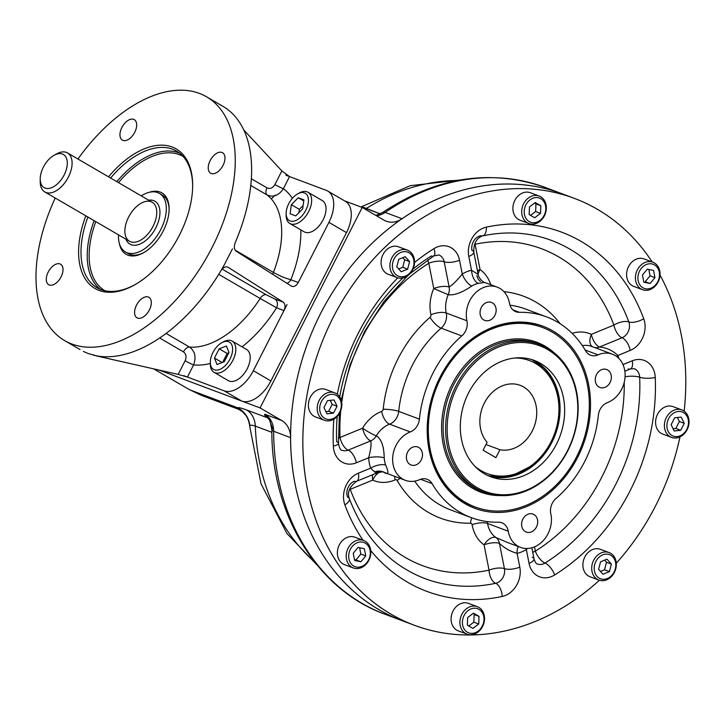 <?xml version="1.0" encoding="UTF-8"?>
<svg xmlns="http://www.w3.org/2000/svg" width="725" height="725" viewBox="0 0 725 725"><rect width="100%" height="100%" fill="white"/><g stroke="black" fill="none" stroke-linecap="round" stroke-linejoin="round"><path stroke-width="1.09" d="M62.441 154.017A19.185 11.011 -59.8 0 0 40.41 176.193A19.185 11.011 -59.8 0 0 58.435 182.945A19.185 11.011 -59.8 0 0 62.441 154.017A19.185 11.011 -59.8 0 0 53.985 155.34A19.185 11.011 -59.8 0 0 40.21 179.002A19.185 11.011 -59.8 0 0 59.513 181.794A19.185 11.011 -59.8 0 0 62.441 154.017M160.778 229.553A33.848 19.421 120.2 0 1 125.38 251.919A33.848 19.421 120.2 0 1 118.547 234.882A33.848 19.421 120.2 0 0 133.563 253.388A33.848 19.421 120.2 0 0 160.778 229.553A33.848 19.421 120.2 0 0 159.446 193.412A33.848 19.421 120.2 0 0 141.257 195.877A33.848 19.421 120.2 0 1 163.823 197.898A33.848 19.421 120.2 0 1 160.778 229.553M155.884 227.713A24.822 14.246 120.2 0 1 139.39 244.298A24.822 14.246 120.2 0 1 125.933 239.187A24.822 14.246 120.2 0 0 139.39 244.298A24.822 14.246 120.2 0 0 155.884 227.713A24.822 14.246 120.2 0 0 148.643 200.182A24.822 14.246 120.2 0 1 155.884 227.713M67.516 152.948L152.177 202.23A22.566 12.95 120.2 0 1 153.057 226.327A22.566 12.95 120.2 0 1 129.467 241.244A22.566 12.95 120.2 0 1 129.63 215.225A22.566 12.95 120.2 0 1 152.177 202.23A22.566 12.95 120.2 0 1 153.057 226.327A22.566 12.95 120.2 0 1 129.467 241.244L44.805 191.953A22.566 12.95 -59.8 0 0 68.404 177.036A22.566 12.95 -59.8 0 0 67.516 152.948A22.566 12.95 -59.8 0 0 55.154 154.742M40.265 180.317A22.566 12.95 -59.8 0 0 44.805 191.953M40.21 179.002L40.21 181.803A22.566 12.95 -59.8 0 0 62.93 185.083A22.566 12.95 -59.8 0 0 66.374 152.404A22.566 12.95 -59.8 0 0 56.423 153.963L53.985 155.34M179.175 154.588A77.693 44.578 120.2 0 1 183.135 156.473A77.693 44.578 120.2 0 0 179.175 154.588A77.693 44.578 120.2 0 0 118.501 182.627A77.693 44.578 120.2 0 1 179.175 154.588M104.962 290.761A77.693 44.578 120.2 0 1 95.791 221.642A77.693 44.578 120.2 0 0 104.962 290.761M178.83 152.83A79.043 45.358 120.2 0 1 179.583 153.129A79.043 45.358 120.2 0 0 178.83 152.83A79.043 45.358 120.2 0 0 116.843 181.667A79.043 45.358 120.2 0 1 178.83 152.83M100.295 289.32A79.043 45.358 120.2 0 1 94.132 220.672A79.043 45.358 120.2 0 0 100.295 289.32M172.595 149.205A79.043 45.358 120.2 0 1 192.66 185.962A79.043 45.358 120.2 0 0 176.592 151.099A79.043 45.358 120.2 0 0 172.595 149.205A79.043 45.358 120.2 0 0 110.617 178.042A79.043 45.358 120.2 0 1 172.595 149.205M135.303 284.481A79.043 45.358 120.2 0 1 87.906 217.047A79.043 45.358 120.2 0 0 97.05 287.725A79.043 45.358 120.2 0 0 135.303 284.481M172.169 147.003A80.738 46.328 120.2 0 1 192.66 185.256A80.738 46.328 120.2 0 1 134.687 284.834A80.738 46.328 120.2 0 1 85.831 215.842A80.738 46.328 120.2 0 0 104.781 291.903A80.738 46.328 120.2 0 0 181.603 230.659A80.738 46.328 120.2 0 0 172.169 147.003A80.738 46.328 120.2 0 0 108.542 176.828A80.738 46.328 120.2 0 1 172.169 147.003M160.787 194.327A33.848 19.421 120.2 0 1 169.115 209.579M144.221 252.345A33.848 19.421 120.2 0 1 126.839 252.635M160.098 192.025A35.543 20.4 120.2 0 1 169.124 208.863A35.543 20.4 120.2 0 1 143.604 252.708A35.543 20.4 120.2 0 1 119.335 243.355A35.543 20.4 120.2 0 0 156.718 241.072A35.543 20.4 120.2 0 0 160.098 192.025A35.543 20.4 120.2 0 0 149.015 192.379A35.543 20.4 120.2 0 1 160.098 192.025M159.083 370.067L260.076 407.921L159.083 370.067L241.715 401.034L224.143 390.811L187.413 377.045L178.169 374.399L185.138 360.742A6.77 0.535 27 0 0 193.602 364.911A100.431 57.628 -59.8 0 0 210.313 363.461A100.431 57.628 -59.8 0 1 193.602 364.911C196.393 357.162 195.034 351.217 189.524 347.076A6.77 3.888 120.2 0 0 183.443 351.861A6.77 3.888 120.2 0 1 189.524 347.076C195.034 351.217 196.393 357.162 193.602 364.911A6.77 0.535 27 0 1 185.138 360.742C186.742 356.89 186.18 353.936 183.443 351.861L159.654 338.004L183.443 351.861C186.18 353.936 186.742 356.89 185.138 360.742L178.169 374.399L96.153 355.857L178.169 374.399L187.413 377.045L193.602 364.911L187.413 377.045L183.742 375.668L224.143 390.811A29.335 16.838 -59.8 0 0 253.333 370.711L270.905 380.942L346.487 232.616A29.335 16.838 -59.8 0 0 345.327 201.296L327.754 191.065A29.335 16.838 -59.8 0 0 326.277 190.358L289.547 176.592L281.862 170.901L274.902 184.567A6.77 0.535 -153 0 0 283.366 188.727L289.547 176.592L281.862 170.901L274.902 184.567C272.763 188.092 270.126 189.189 266.999 187.866A6.77 3.888 120.2 0 0 267.036 194.943C273.271 197.635 278.708 195.569 283.366 188.727L289.547 176.592L285.877 175.214L326.277 190.358A29.335 16.838 -59.8 0 1 328.914 222.385A29.335 16.838 -59.8 0 0 327.754 191.065M241.715 401.034A29.335 16.838 -59.8 0 0 270.905 380.942L253.333 370.711L283.973 310.581C285.596 306.72 285.333 303.902 283.176 302.126L274.829 298.999L266.32 294.812L222.167 269.111L266.32 294.812A6.77 3.888 120.2 0 0 260.148 298.455L276.56 307.799L283.973 310.581C285.596 306.72 285.333 303.902 283.176 302.126L274.829 298.999A6.77 5.519 -69.5 0 1 276.56 307.799L283.973 310.581L287.037 304.563L253.333 370.711A29.335 16.838 -59.8 0 1 224.143 390.811L241.715 401.034M291.903 286.366L291.35 286.094C293.824 287.236 296.135 286.049 298.274 282.514L328.914 222.385L346.487 232.616L328.914 222.385L298.274 282.514L290.861 279.741C285.55 278.346 279.741 275.908 273.416 272.419A86.891 49.853 -59.8 0 0 267.036 194.943C273.271 197.635 278.708 195.569 283.366 188.727A100.431 57.628 -59.8 0 1 292.329 198.342A100.431 57.628 -59.8 0 0 283.366 188.727A6.77 0.535 -153 0 1 274.902 184.567C272.763 188.092 270.126 189.189 266.999 187.866L251.367 178.767L266.999 187.866A6.77 3.888 120.2 0 0 267.036 194.943L250.787 185.482L267.036 194.943A86.891 49.853 -59.8 0 1 273.416 272.419L235.208 250.179L273.416 272.419A6.77 3.888 120.2 0 0 272.863 274.403A6.77 3.888 120.2 0 1 273.416 272.419C279.741 275.908 285.55 278.346 290.861 279.741A6.77 5.519 -69.5 0 1 286.937 283.303A6.77 5.519 -69.5 0 0 290.861 279.741A100.431 57.628 -59.8 0 0 300.83 229.879A100.431 57.628 -59.8 0 1 290.861 279.741L298.274 282.514C296.135 286.049 293.824 287.236 291.35 286.094L236.305 251.285C234.574 250.034 234.012 247.841 234.592 244.706L235.181 242.712A141.049 80.937 -59.8 0 0 223.998 106.965L220.599 105.062M137.578 318.076A11.845 6.797 -59.8 0 0 149.105 310.463A11.845 6.797 -59.8 0 0 148.906 297.304A11.845 6.797 -59.8 0 0 137.07 304.128A11.845 6.797 -59.8 0 0 136.98 317.786A11.845 6.797 -59.8 0 0 137.578 318.076A11.845 6.797 -59.8 0 0 151.19 304.373A11.845 6.797 -59.8 0 0 140.061 300.204A11.845 6.797 -59.8 0 0 137.578 318.076M48.222 272.047A11.845 6.797 -59.8 0 0 48.684 284.689A11.845 6.797 -59.8 0 0 49.282 284.979A11.845 6.797 -59.8 0 0 60.809 277.376A11.845 6.797 -59.8 0 0 60.61 264.217A11.845 6.797 -59.8 0 0 48.222 272.047A11.845 6.797 -59.8 0 0 53.215 284.771A11.845 6.797 -59.8 0 0 62.504 266.546A11.845 6.797 -59.8 0 0 48.222 272.047M133.672 119.353A11.845 6.797 -59.8 0 0 122.153 126.966A11.845 6.797 -59.8 0 0 122.353 140.124A11.845 6.797 -59.8 0 0 122.951 140.405A11.845 6.797 -59.8 0 0 134.469 132.802A11.845 6.797 -59.8 0 0 134.27 119.643A11.845 6.797 -59.8 0 0 133.672 119.353A11.845 6.797 -59.8 0 0 120.069 133.056A11.845 6.797 -59.8 0 0 131.198 137.224A11.845 6.797 -59.8 0 0 133.672 119.353M223.037 165.382A11.845 6.797 -59.8 0 0 222.566 152.739A11.845 6.797 -59.8 0 0 210.73 159.554A11.845 6.797 -59.8 0 0 210.649 173.212A11.845 6.797 -59.8 0 0 211.247 173.502A11.845 6.797 -59.8 0 0 223.037 165.382A11.845 6.797 -59.8 0 0 218.035 152.658A11.845 6.797 -59.8 0 0 208.746 170.882A11.845 6.797 -59.8 0 0 223.037 165.382M228.13 267.326L283.176 302.126L228.13 267.326C226.273 266.32 224.279 266.927 222.149 269.129C224.279 266.927 226.273 266.32 228.13 267.326L227.559 267.045M243.754 129.947L281.862 170.901L243.754 129.947M242.078 346.858A100.431 57.628 -59.8 0 0 276.56 307.799L260.148 298.455A6.77 3.888 120.2 0 1 266.32 294.812L274.829 298.999A6.77 5.519 -69.5 0 1 276.56 307.799A100.431 57.628 -59.8 0 1 242.078 346.858M189.524 347.076A86.891 49.853 -59.8 0 0 260.148 298.455L218.723 274.34L260.148 298.455A86.891 49.853 -59.8 0 1 189.524 347.076L166.088 333.428L189.524 347.076M206.598 96.815A141.049 80.937 -59.8 0 1 208.945 253.451A141.049 80.937 -59.8 0 1 71.793 343.994A141.049 80.937 -59.8 0 1 64.661 340.614A141.049 80.937 -59.8 0 1 55.227 198.025A141.049 80.937 -59.8 0 0 71.793 343.994A141.049 80.937 -59.8 0 0 206.371 258.046A141.049 80.937 -59.8 0 0 211.618 100.195A141.049 80.937 -59.8 0 0 77.938 159.011A141.049 80.937 -59.8 0 1 206.598 96.815L223.998 106.965A141.049 80.937 -59.8 0 1 235.181 242.712L234.592 244.706C234.012 247.841 234.574 250.034 236.305 251.285L291.35 286.094M220.88 270.778L224.27 264.888L220.88 270.778A141.049 80.937 -59.8 0 1 97.141 355.948A141.049 80.937 -59.8 0 0 220.88 270.778M232.444 248.847L224.27 264.888L232.444 248.847M79.995 349.522L64.661 340.614M93.199 355.105L97.141 355.948L88.169 353.528L83.402 351.435M316.807 564.721L286.973 533.564L261.054 483.883L249.808 426.789C248.757 418.044 245.222 414.745 245.177 414.582L242.331 411.637L238.842 409.389L201.387 395.352L190.448 390.104L237.673 407.803C238.398 407.305 241.362 408.03 246.582 409.969A22.566 18.397 110.5 0 1 255.309 426.119C252.055 424.932 250.243 424.932 249.889 426.11A22.566 22.475 56.3 0 0 237.673 407.803C238.398 407.305 241.362 408.03 246.582 409.969A22.566 18.397 110.5 0 1 255.309 426.119A213.277 173.846 -69.5 0 0 314.65 562.02A213.277 173.846 -69.5 0 1 255.309 426.119L271.866 432.317L255.309 426.119C252.055 424.932 250.243 424.932 249.889 426.11A22.566 22.475 56.3 0 0 237.673 407.803L238.842 409.389L237.673 407.803L190.448 390.104L201.387 395.352L189.017 389.425L153.637 368.835M275.219 195.097L271.322 198.94L275.219 195.097M269.265 419.295L267.362 417.754A11.283 10.232 126.9 0 1 268.612 418.452A11.283 10.259 127 0 0 267.317 417.727C264.897 415.769 264.099 414.609 264.906 414.238A22.566 18.397 -69.5 0 1 273.651 431.275A11.283 2.746 -0.1 0 1 271.848 429.789A11.283 2.746 -0.1 0 0 273.651 431.275A227.94 185.799 -69.5 0 0 385.138 614.302A227.94 185.799 -69.5 0 1 273.651 431.275L290.571 437.619A22.566 18.397 110.5 0 0 281.817 420.582L264.906 414.238A22.566 18.397 -69.5 0 1 273.651 431.275L290.571 437.619A22.566 18.397 110.5 0 0 281.817 420.582L264.906 414.238L270.072 420.763L264.906 414.238C264.099 414.609 264.897 415.769 267.317 417.727L246.582 409.969L267.362 417.754L269.265 419.295M270.072 420.763L271.848 429.789A11.283 2.746 -0.1 0 1 272.673 428.756L269.002 418.733M375.813 215.398L382.737 212.434A11.283 4.259 55.5 0 1 385.165 212.407A227.94 185.799 -69.5 0 1 545.146 187.422L562.065 193.765A227.94 185.799 110.5 0 0 308.08 341.992A227.94 185.799 110.5 0 0 402.058 620.645A227.94 185.799 -69.5 0 1 290.571 437.619A227.94 185.799 -69.5 0 0 408.229 622.811A227.94 185.799 110.5 0 1 308.08 341.992A227.94 185.799 110.5 0 1 568.137 196.194A227.94 185.799 -69.5 0 0 402.085 218.751L385.165 212.407A22.566 18.397 -69.5 0 1 376.429 215.751A22.566 18.397 -69.5 0 0 385.165 212.407A227.94 185.799 -69.5 0 1 545.146 187.422C490.517 168.544 436.377 176.882 382.737 212.434A11.283 4.259 55.5 0 1 385.165 212.407L402.085 218.751A227.94 185.799 -69.5 0 1 562.065 193.765L574.3 198.351A227.94 185.799 110.5 0 0 320.323 346.586A227.94 185.799 110.5 0 0 414.301 625.231A227.94 185.799 110.5 0 0 599.394 580.254A227.94 185.799 110.5 0 1 350.492 580.308A227.94 185.799 110.5 0 1 348.979 290.471A227.94 185.799 110.5 0 1 597.454 209.344A227.94 185.799 110.5 0 0 574.3 198.351M383.951 220.137A22.566 18.397 110.5 0 0 386.244 221.225A22.566 18.397 110.5 0 0 402.085 218.751A22.566 18.397 110.5 0 1 383.951 220.137L362.21 207.468L260.076 407.921L281.817 420.582L260.076 407.921L362.21 207.468L344.62 200.879L362.21 207.468L383.951 220.137M461.055 179.882L410.205 185.691L361.721 206.607L366.143 208.592A213.277 173.846 -69.5 0 1 457.656 180.498A213.277 173.846 -69.5 0 0 366.143 208.592A22.566 18.397 110.5 0 1 365.146 209.19A22.566 18.397 110.5 0 0 366.143 208.592L380.272 213.893L361.73 206.607L361.014 207.024M616.295 563.207A227.94 185.799 110.5 0 0 679.978 436.876A227.94 185.799 110.5 0 1 616.295 563.207M684.146 411.147A227.94 185.799 110.5 0 0 660.013 275.065A227.94 185.799 110.5 0 1 684.146 411.147M652.192 261.979A227.94 185.799 110.5 0 0 597.454 209.344A227.94 185.799 110.5 0 1 652.192 261.979M421.225 459.958A9.588 7.821 -69.5 0 1 411.066 464.988A9.588 7.821 -69.5 0 1 407.115 453.261A9.588 7.821 -69.5 0 1 417.799 447.026A9.588 7.821 -69.5 0 1 421.225 459.958A9.588 7.821 -69.5 0 1 407.278 461.408A9.588 7.821 -69.5 0 1 414.8 446.645A9.588 7.821 -69.5 0 1 421.225 459.958M536.437 527.03A9.588 7.821 -69.5 0 1 526.278 532.059A9.588 7.821 -69.5 0 1 522.326 520.332A9.588 7.821 -69.5 0 1 533.011 514.097A9.588 7.821 -69.5 0 1 536.437 527.03A9.588 7.821 -69.5 0 1 522.489 528.48A9.588 7.821 -69.5 0 1 530.011 513.726A9.588 7.821 -69.5 0 1 536.437 527.03M610.097 382.456A9.588 7.821 -69.5 0 1 599.938 387.485A9.588 7.821 -69.5 0 1 595.986 375.758A9.588 7.821 -69.5 0 1 606.671 369.523A9.588 7.821 -69.5 0 1 610.097 382.456A9.588 7.821 -69.5 0 1 596.158 383.906A9.588 7.821 -69.5 0 1 603.671 369.152A9.588 7.821 -69.5 0 1 610.097 382.456M494.885 315.384A9.588 7.821 -69.5 0 1 484.735 320.414A9.588 7.821 -69.5 0 1 480.775 308.687A9.588 7.821 -69.5 0 1 491.459 302.452A9.588 7.821 -69.5 0 1 494.885 315.384A9.588 7.821 -69.5 0 1 480.947 316.834A9.588 7.821 -69.5 0 1 488.46 302.071A9.588 7.821 -69.5 0 1 494.885 315.384M544.566 328.307A95.918 78.182 110.5 0 0 468.142 341.856M428.62 447.307A95.918 78.182 110.5 0 0 477.304 507.754M552.867 330.908A97.222 79.242 110.5 0 0 468.477 341.575A97.222 79.242 110.5 0 0 428.692 447.742A97.222 79.242 110.5 0 0 554.77 488.106A97.222 79.242 110.5 0 0 552.867 330.908A97.222 79.242 110.5 0 0 427.279 425.738A97.222 79.242 110.5 0 0 546.469 495.121A97.222 79.242 110.5 0 0 552.867 330.908M532.195 557.244A11.283 3.942 168.9 0 1 534.008 558.875A11.283 3.942 168.9 0 1 529.051 563.343A22.566 18.397 110.5 0 0 554.67 574.934A191.835 156.364 110.5 0 0 655.264 377.507A22.566 18.397 110.5 0 0 632.254 360.796A11.283 5.211 67.7 0 1 630.424 368.943A11.283 5.211 67.7 0 1 628.176 368.871M529.051 563.343L526.35 549.559L527.438 548.481L526.35 549.559A11.283 4.558 58.9 0 1 525.997 548.472A11.283 4.558 58.9 0 0 526.35 549.559A37.238 30.35 110.5 0 1 517.088 553.356L519.798 567.14A11.283 3.942 168.9 0 1 504.419 568.645A11.283 9.198 -69.5 0 1 495.619 583.308A11.283 5.8 78 0 1 502.207 596.467A22.566 18.397 110.5 0 0 519.798 567.14A11.283 3.942 168.9 0 1 504.419 568.645A11.283 9.198 -69.5 0 1 495.619 583.308A11.283 5.8 78 0 1 502.207 596.467A22.566 18.397 110.5 0 0 519.798 567.14L517.088 553.356A11.283 5.755 77 0 1 518.339 546.559A11.283 5.755 77 0 0 517.088 553.356A37.238 30.35 110.5 0 0 526.35 549.559L529.051 563.343A22.566 18.397 110.5 0 0 554.67 574.934A11.283 4.486 -121.9 0 0 545.001 563.044A11.283 9.198 -69.5 0 1 537.488 564.014C536.418 564.177 535.249 562.464 534.008 558.875A11.283 3.942 168.9 0 1 529.051 563.343M438.87 254.983A11.283 9.198 -69.5 0 1 444.171 261.752A11.283 3.942 -11.1 0 0 459.55 260.248A22.566 18.397 110.5 0 0 433.931 248.648A11.283 4.486 58.1 0 1 433.777 255.934L438.87 254.983A11.283 9.198 -69.5 0 1 444.171 261.752A11.283 3.942 -11.1 0 0 459.55 260.248L462.26 274.023C457.14 280.376 452.763 284.717 449.138 287.028A11.283 9.198 -69.5 0 1 448.222 294.722A25.955 21.152 110.5 0 0 446.237 313.01A11.283 4.069 -12.5 0 0 430.913 314.777A2.257 1.84 110.5 0 1 430.061 317.305A118.483 96.579 110.5 0 0 383.199 409.281A11.283 2.021 -174.3 0 1 398.732 411.374A107.2 87.381 110.5 0 1 441.135 328.153A11.283 3.634 -130.8 0 1 430.061 317.305A11.283 3.634 -130.8 0 0 441.135 328.153A13.539 11.038 110.5 0 0 446.237 313.01A11.283 4.069 -12.5 0 0 430.913 314.777A2.257 1.84 110.5 0 1 430.061 317.305A118.483 96.579 110.5 0 0 383.199 409.281A2.257 1.84 110.5 0 1 381.676 411.41A37.238 30.35 110.5 0 0 362.591 428.203A11.283 1.377 -149.5 0 0 376.293 435.87C381.287 438.77 383.933 446.102 384.232 457.856A11.283 3.108 -3.2 0 0 368.644 457.747A37.238 30.35 110.5 0 0 370.683 468.123L358.386 473.171A22.566 18.397 110.5 0 0 344.882 504.872A191.835 156.364 110.5 0 0 363.007 540.243A191.835 156.364 110.5 0 1 344.882 504.872A11.283 4.758 -20.3 0 0 349.341 498.655A11.283 4.758 -20.3 0 0 347.547 497.096A11.283 9.198 -69.5 0 1 354.298 481.246A11.283 5.211 -112.3 0 0 356.546 481.309A11.283 5.211 -112.3 0 0 358.386 473.171A22.566 18.397 110.5 0 0 344.882 504.872A11.283 4.758 -20.3 0 0 349.341 498.655C346.985 492.628 349.387 486.847 356.546 481.309A11.283 5.211 -112.3 0 0 358.386 473.171L370.683 468.123C375.351 472.854 377.408 474.141 376.855 471.993A11.283 9.198 -69.5 0 1 382.854 471.803A11.283 9.198 -69.5 0 1 383.389 472.029C388.464 475.337 389.216 473.017 385.646 465.088A11.283 4.685 -19.4 0 0 370.683 468.123C375.351 472.854 377.408 474.141 376.855 471.993M370.747 550.601A191.835 156.364 110.5 0 0 502.207 596.467A191.835 156.364 110.5 0 1 370.747 550.601M368.644 457.747L356.347 462.795A11.283 5.211 -112.3 0 0 348.19 450.125A11.283 9.198 -69.5 0 1 342.191 450.316A11.283 9.198 -69.5 0 0 348.19 450.125L370.747 440.873C371.526 444.153 370.819 449.781 368.644 457.747L356.347 462.795A11.283 5.211 -112.3 0 0 348.19 450.125A11.283 5.211 -112.3 0 1 340.034 437.456A11.283 5.211 -112.3 0 0 348.19 450.125L370.747 440.873C371.526 444.153 370.819 449.781 368.644 457.747A37.238 30.35 110.5 0 0 370.683 468.123A11.283 4.685 -19.4 0 1 385.646 465.088A25.955 21.152 110.5 0 1 384.232 457.856A11.283 3.108 -3.2 0 0 368.644 457.747M333.337 446.074A22.566 18.397 110.5 0 0 356.347 462.795A22.566 18.397 110.5 0 1 333.337 446.074A191.835 156.364 110.5 0 1 333.872 419.168A191.835 156.364 110.5 0 0 333.337 446.074A11.283 3.018 177.5 0 0 338.493 443.301A11.283 3.018 177.5 0 1 333.337 446.074M473.76 251.983C473.652 243.364 476.606 237.99 482.623 235.87A11.283 5.8 -102 0 0 486.393 227.124A22.566 18.397 110.5 0 0 468.812 256.451A11.283 3.942 -11.1 0 0 473.76 251.983A11.283 3.942 -11.1 0 0 471.948 250.352A11.283 9.198 -69.5 0 1 480.738 235.688A11.283 5.8 -102 0 0 482.623 235.87A11.283 5.8 -102 0 0 486.393 227.124A191.835 156.364 110.5 0 1 643.728 318.719A11.283 4.758 159.7 0 1 628.82 321.9A11.283 9.198 -69.5 0 1 622.059 337.75A11.283 5.211 67.7 0 1 630.224 350.42A22.566 18.397 110.5 0 0 643.728 318.719A11.283 4.758 159.7 0 1 628.82 321.9A11.283 9.198 -69.5 0 1 622.059 337.75A11.283 5.211 67.7 0 1 630.224 350.42A22.566 18.397 110.5 0 0 643.728 318.719A191.835 156.364 110.5 0 0 486.393 227.124A22.566 18.397 110.5 0 0 468.812 256.451L471.513 270.226L468.812 256.451A11.283 3.942 -11.1 0 0 473.76 251.983L478.174 274.458L471.513 270.226A11.283 5.755 -103 0 0 478.246 283.357L484.681 282.433C483.874 283.022 478.292 277.92 478.174 274.458L471.513 270.226A37.238 30.35 110.5 0 0 462.26 274.023L459.55 260.248A22.566 18.397 110.5 0 0 433.931 248.648A191.835 156.364 110.5 0 0 414.528 262.532A191.835 156.364 110.5 0 1 433.931 248.648A11.283 4.486 58.1 0 1 433.777 255.934A11.283 4.486 58.1 0 1 431.366 255.952A180.552 147.166 110.5 0 0 412.969 269.12M397.78 277.829A191.835 156.364 110.5 0 0 337.306 394.282A191.835 156.364 110.5 0 1 397.78 277.829M630.224 350.42L617.927 355.468C612.725 350.538 606.589 347.719 599.512 347.003A11.283 9.198 -69.5 0 1 594.536 347.502A11.283 9.198 -69.5 0 0 599.512 347.003L622.059 337.75L599.512 347.003C606.589 347.719 612.725 350.538 617.927 355.468A37.238 30.35 110.5 0 1 618.806 358.377A37.238 30.35 110.5 0 0 617.927 355.468L630.224 350.42M622.993 364.593L632.254 360.796A11.283 5.211 67.7 0 1 630.424 368.943L634.167 368.681A11.283 9.198 -69.5 0 1 639.677 377.236A11.283 3.018 -2.5 0 0 655.264 377.507A22.566 18.397 110.5 0 0 632.254 360.796L622.993 364.593M497.205 287.127A25.955 21.152 110.5 0 1 509.503 303.295A25.955 21.152 110.5 0 0 483.412 287.571A25.955 21.152 110.5 0 0 466.927 320.767L446.237 313.01A13.539 11.038 110.5 0 1 441.135 328.153L461.825 335.911A13.539 11.038 110.5 0 0 466.927 320.767L446.237 313.01A25.955 21.152 110.5 0 1 448.222 294.722C454.294 295.519 462.151 292.61 471.794 286.003A11.283 4.558 -121.1 0 1 462.26 274.023C457.14 280.376 452.763 284.717 449.138 287.028A11.283 9.198 -69.5 0 1 448.222 294.722C454.294 295.519 462.151 292.61 471.794 286.003A25.955 21.152 110.5 0 1 478.246 283.357A25.955 21.152 110.5 0 0 471.794 286.003A11.283 4.558 -121.1 0 1 462.26 274.023A37.238 30.35 110.5 0 1 471.513 270.226A11.283 5.755 -103 0 0 478.246 283.357L484.681 282.433L497.205 287.127A25.955 21.152 110.5 0 0 474.204 294.187A25.955 21.152 110.5 0 0 466.927 320.767A13.539 11.038 110.5 0 1 461.825 335.911A107.2 87.381 110.5 0 0 419.422 419.132A13.539 11.038 110.5 0 1 410.287 431.928A25.955 21.152 110.5 0 0 393.14 464.743A25.955 21.152 110.5 0 0 419.657 479.642A13.539 11.038 110.5 0 1 432.073 483.593A107.2 87.381 110.5 0 0 498.392 522.199A13.539 11.038 110.5 0 1 508.234 531.207A25.955 21.152 110.5 0 0 534.325 546.94A25.955 21.152 110.5 0 0 550.81 513.744A13.539 11.038 110.5 0 1 555.912 498.592A107.2 87.381 110.5 0 0 598.315 415.38A13.539 11.038 110.5 0 1 607.45 402.583A25.955 21.152 110.5 0 0 624.606 369.768A25.955 21.152 110.5 0 0 598.089 354.869L585.138 350.012L598.089 354.869A13.539 11.038 110.5 0 1 585.664 350.918A107.2 87.381 110.5 0 0 519.345 312.312A13.539 11.038 110.5 0 1 509.503 303.295A13.539 11.038 110.5 0 0 515.919 311.732A13.539 11.038 110.5 0 0 519.345 312.312L512.956 309.91L519.345 312.312A107.2 87.381 110.5 0 1 546.496 316.87L525.806 309.122A107.2 87.381 110.5 0 0 509.965 305.171A107.2 87.381 110.5 0 1 525.806 309.122M634.167 368.681A11.283 9.198 -69.5 0 1 639.677 377.236A180.552 147.166 110.5 0 1 545.001 563.044A11.283 4.486 58.1 0 1 535.331 551.154A11.283 4.486 58.1 0 0 545.001 563.044A180.552 147.166 110.5 0 0 639.677 377.236A11.283 3.018 -2.5 0 0 655.264 377.507A191.835 156.364 110.5 0 1 554.67 574.934A11.283 4.486 -121.9 0 0 545.001 563.044A11.283 9.198 -69.5 0 1 537.488 564.014M535.331 551.154A11.283 3.942 -11.1 0 0 532.748 552.459A11.283 3.942 -11.1 0 1 535.331 551.154L534.488 546.877L535.331 551.154A169.26 137.968 110.5 0 0 624.243 382.283A169.26 137.968 110.5 0 1 535.331 551.154M639.677 377.236A11.283 3.018 -2.5 0 0 625.068 376.764A11.283 3.018 -2.5 0 1 639.677 377.236M383.389 472.029C388.464 475.337 389.216 473.017 385.646 465.088A25.955 21.152 110.5 0 1 384.232 457.856C383.933 446.102 381.287 438.77 376.293 435.87A11.283 9.198 -69.5 0 1 370.747 440.873A11.283 5.211 -112.3 0 1 362.591 428.203A11.283 1.377 -149.5 0 0 376.293 435.87A11.283 9.198 -69.5 0 1 370.747 440.873A11.283 5.211 -112.3 0 1 362.591 428.203L340.034 437.456A11.283 3.018 177.5 0 0 338.33 437.882A11.283 3.018 177.5 0 1 340.034 437.456A169.26 137.968 110.5 0 1 340.795 410.522A169.26 137.968 110.5 0 0 340.034 437.456L362.591 428.203A37.238 30.35 110.5 0 1 381.676 411.41A11.283 5.311 -110.8 0 0 389.597 424.17A13.539 11.038 110.5 0 0 398.732 411.374L419.422 419.132A13.539 11.038 110.5 0 1 410.287 431.928L389.597 424.17A25.955 21.152 110.5 0 0 376.293 435.87A25.955 21.152 110.5 0 1 389.597 424.17A13.539 11.038 110.5 0 0 398.732 411.374L419.422 419.132A107.2 87.381 110.5 0 1 461.825 335.911L441.135 328.153A107.2 87.381 110.5 0 0 398.732 411.374A11.283 2.021 -174.3 0 0 383.199 409.281A2.257 1.84 110.5 0 1 381.676 411.41A11.283 5.311 -110.8 0 0 389.597 424.17L410.287 431.928A25.955 21.152 110.5 0 0 392.787 456.378A25.955 21.152 110.5 0 0 405.32 480.303A25.955 21.152 110.5 0 0 419.657 479.642A13.539 11.038 110.5 0 1 427.125 479.288L427.125 479.288A13.539 11.038 110.5 0 1 432.073 483.593A107.2 87.381 110.5 0 0 471.25 517.632A107.2 87.381 110.5 0 0 498.392 522.199A13.539 11.038 110.5 0 1 501.818 522.779L501.818 522.779A13.539 11.038 110.5 0 1 508.234 531.207L487.553 523.459A13.539 11.038 110.5 0 0 487.082 521.583A13.539 11.038 110.5 0 1 487.553 523.459A25.955 21.152 110.5 0 0 495.882 537.515A11.283 9.198 -69.5 0 1 499.452 543.369C504.464 548.118 510.337 551.444 517.088 553.356C510.337 551.444 504.464 548.118 499.452 543.369L504.419 568.645A11.283 3.942 168.9 0 0 489.04 570.149A11.283 3.942 168.9 0 1 504.419 568.645L499.452 543.369A11.283 3.942 168.9 0 0 484.073 544.874A11.283 6.389 125.3 0 1 495.882 537.515A11.283 9.198 -69.5 0 1 499.452 543.369A11.283 3.942 168.9 0 0 484.073 544.874A11.283 6.389 125.3 0 1 495.882 537.515L508.007 542.69L495.882 537.515A25.955 21.152 110.5 0 1 487.553 523.459A11.283 3.806 170.2 0 0 472.12 524.701A2.257 1.84 110.5 0 0 470.48 523.196A11.283 6.217 88.8 0 1 471.903 517.877A11.283 6.217 88.8 0 0 470.48 523.196A118.483 96.579 110.5 0 1 397.182 480.521A2.257 1.84 110.5 0 0 395.116 479.868A11.283 5.111 -113.8 0 1 394.708 476.325A11.283 5.111 -113.8 0 0 395.116 479.868A37.238 30.35 110.5 0 1 372.768 480.077A11.283 6.525 115 0 1 380.679 471.948A11.283 6.525 115 0 0 372.768 480.077A11.283 5.211 67.7 0 1 372.668 474.694A11.283 5.211 67.7 0 0 372.768 480.077A37.238 30.35 110.5 0 0 395.116 479.868A2.257 1.84 110.5 0 1 397.182 480.521A118.483 96.579 110.5 0 0 470.48 523.196A2.257 1.84 110.5 0 1 472.12 524.701A11.283 3.806 170.2 0 1 487.553 523.459L508.234 531.207A25.955 21.152 110.5 0 0 520.532 547.384A25.955 21.152 110.5 0 0 543.533 540.315A25.955 21.152 110.5 0 0 550.81 513.744A13.539 11.038 110.5 0 1 555.912 498.592A107.2 87.381 110.5 0 0 598.315 415.38A13.539 11.038 110.5 0 1 607.45 402.583A25.955 21.152 110.5 0 0 624.959 378.133A25.955 21.152 110.5 0 0 612.417 354.199A25.955 21.152 110.5 0 0 598.089 354.869A13.539 11.038 110.5 0 1 590.612 355.223A13.539 11.038 110.5 0 1 585.664 350.918A107.2 87.381 110.5 0 0 546.496 316.87M337.188 416.476A180.552 147.166 110.5 0 0 336.69 441.77A11.283 3.018 177.5 0 1 338.493 443.301C339.409 448.277 340.65 450.615 342.191 450.316M444.171 261.752L449.138 287.028A11.283 3.942 168.9 0 0 433.758 288.532L448.222 294.722L433.758 288.532A37.238 30.35 110.5 0 0 430.913 314.777A37.238 30.35 110.5 0 1 433.758 288.532A11.283 3.942 168.9 0 1 449.138 287.028L444.171 261.752A11.283 3.942 168.9 0 0 428.792 263.257L433.758 288.532L428.792 263.257A11.283 3.942 168.9 0 1 444.171 261.752M427.904 259.767A11.283 4.486 -121.9 0 0 428.792 263.257A169.26 137.968 110.5 0 0 341.72 402.647A169.26 137.968 110.5 0 1 428.792 263.257A11.283 4.486 -121.9 0 1 427.904 259.767M356.546 481.309L377.489 472.718C381.966 471.812 384.141 471.64 383.996 472.211L382.854 471.803A11.283 11.283 0 0 0 374.608 471.93M424.814 578.559A180.552 147.166 110.5 0 0 495.619 583.308A11.283 5.8 78 0 1 489.04 570.149L484.073 544.874L489.04 570.149A11.283 5.8 78 0 0 495.619 583.308A180.552 147.166 110.5 0 1 424.814 578.559C389.842 564.92 364.684 538.285 349.341 498.655M350.22 489.33A11.283 5.211 67.7 0 1 350.039 488.251A11.283 5.211 67.7 0 0 350.22 489.33L372.768 480.077L350.22 489.33A169.26 137.968 110.5 0 0 489.04 570.149A169.26 137.968 110.5 0 1 350.22 489.33A11.283 4.758 159.7 0 0 349.423 489.846A11.283 4.758 159.7 0 1 350.22 489.33M480.05 269.537A11.283 3.942 -11.1 0 0 477.467 270.833A11.283 3.942 -11.1 0 1 480.05 269.537A11.283 6.389 -54.7 0 0 478.128 274.204A11.283 6.389 -54.7 0 1 480.05 269.537L475.083 244.262A11.283 3.942 -11.1 0 0 474.368 244.57A11.283 3.942 -11.1 0 1 475.083 244.262A11.283 5.8 -102 0 1 475.083 242.803A11.283 5.8 -102 0 0 475.083 244.262A169.26 137.968 110.5 0 1 613.903 325.081A11.283 5.211 -112.3 0 0 622.059 337.75A11.283 5.211 -112.3 0 1 613.903 325.081L591.346 334.334A11.283 6.525 -65 0 0 592.397 346.704A11.283 6.525 -65 0 1 591.346 334.334A11.283 5.211 -112.3 0 0 599.512 347.003A11.283 5.211 -112.3 0 1 591.346 334.334A37.238 30.35 110.5 0 0 572.152 333.355A37.238 30.35 110.5 0 1 591.346 334.334L613.903 325.081A169.26 137.968 110.5 0 0 475.083 244.262L480.05 269.537A37.238 30.35 110.5 0 1 490.78 284.717A37.238 30.35 110.5 0 0 480.05 269.537M480.485 281.481A11.283 9.198 -69.5 0 1 476.905 275.627M628.82 321.9A180.552 147.166 110.5 0 0 551.553 240.437A180.552 147.166 110.5 0 1 628.82 321.9A11.283 4.758 -20.3 0 0 613.903 325.081A11.283 4.758 -20.3 0 1 628.82 321.9M616.513 356.401A11.283 4.685 160.6 0 1 617.927 355.468A11.283 4.685 160.6 0 0 616.513 356.401M414.718 481.137A107.2 87.381 110.5 0 0 450.56 509.883A107.2 87.381 110.5 0 1 414.718 481.137M400.155 478.373A11.283 5.428 -30 0 0 397.182 480.521A11.283 5.428 -30 0 1 400.155 478.373M472.12 524.701A37.238 30.35 110.5 0 0 484.073 544.874A37.238 30.35 110.5 0 1 472.12 524.701M384.64 472.555A25.955 21.152 110.5 0 1 383.552 472.102A25.955 21.152 110.5 0 0 384.64 472.555L405.32 480.303M402.901 277.956A180.552 147.166 110.5 0 0 339.699 396.919M592.968 346.967A25.955 21.152 110.5 0 0 591.727 346.45A25.955 21.152 110.5 0 0 582.338 345.617A25.955 21.152 110.5 0 1 591.727 346.45L612.417 354.199M560.18 323.758A118.483 96.579 110.5 0 0 503.92 291.631A118.483 96.579 110.5 0 1 560.18 323.758M420.572 479.279L432.073 483.593L420.572 479.279M487.381 475.373A62.006 50.542 110.5 0 0 554.707 434.438A62.006 50.542 110.5 0 0 530.881 359.328M474.739 466.13A60.311 49.164 110.5 0 0 554.335 434.293A60.311 49.164 110.5 0 0 515.276 357.987A60.311 49.164 110.5 0 1 554.335 434.293A60.311 49.164 110.5 0 1 474.739 466.13M483.113 450.198L487.137 442.295A33.848 27.595 -69.5 0 1 497.522 388.319A33.848 27.595 -69.5 0 1 536.708 411.129A33.848 27.595 -69.5 0 1 499.924 449.736L495.891 457.638L483.113 450.198L487.137 442.295A33.848 27.595 -69.5 0 1 485.397 401.133A33.848 27.595 -69.5 0 1 520.178 385.337A33.848 27.595 -69.5 0 1 534.86 424.614A33.848 27.595 -69.5 0 1 499.924 449.736L495.891 457.638L483.113 450.198M486.004 444.525L499.924 449.736L486.004 444.525M500.658 495.583A80.031 65.241 -69.5 0 1 447.724 394.337A80.031 65.241 -69.5 0 1 554.163 352.821A80.031 65.241 -69.5 0 0 447.724 394.337A80.031 65.241 -69.5 0 0 500.658 495.583M440.963 377.734A95.863 78.137 -69.5 0 1 580.299 363.252A95.863 78.137 -69.5 0 1 505.162 510.717A95.863 78.137 -69.5 0 1 440.963 377.734A95.863 78.137 -69.5 0 1 542.454 327.473A95.863 78.137 -69.5 0 1 581.976 444.652A95.863 78.137 -69.5 0 1 475.165 506.993A95.863 78.137 -69.5 0 1 440.963 377.734M567.53 450.66A77.774 63.401 -69.5 0 1 454.475 462.405A77.774 63.401 -69.5 0 1 515.439 342.762A77.774 63.401 -69.5 0 1 567.53 450.66A77.774 63.401 -69.5 0 1 454.475 462.405A77.774 63.401 -69.5 0 1 515.439 342.762A77.774 63.401 -69.5 0 1 567.53 450.66M567.72 450.896A78.907 64.317 -69.5 0 1 453.025 462.813A78.907 64.317 -69.5 0 1 514.868 341.43A78.907 64.317 -69.5 0 1 567.72 450.896A78.907 64.317 -69.5 0 1 484.173 492.266A78.907 64.317 -69.5 0 1 451.648 395.805A78.907 64.317 -69.5 0 1 539.563 344.493A78.907 64.317 -69.5 0 1 567.72 450.896M537.116 343.577A78.907 64.317 -69.5 0 0 449.192 394.889A78.907 64.317 -69.5 0 0 481.726 491.351A78.907 64.317 -69.5 0 1 449.192 394.889A78.907 64.317 -69.5 0 1 537.116 343.577L539.563 344.493M488.405 475.845A62.123 50.632 110.5 0 0 555.305 434.656A62.123 50.632 110.5 0 0 531.96 359.645A62.123 50.632 110.5 0 1 555.305 434.656A62.123 50.632 110.5 0 1 488.405 475.845L510.01 476.742L534.697 464.29L549.151 447.108L557.915 425.738L559.782 403.517L554.716 383.09L545.209 368.952L531.96 359.645M468.513 393.013A62.123 50.632 -69.5 0 1 534.289 360.443A62.123 50.632 -69.5 0 1 559.899 436.377A62.123 50.632 -69.5 0 1 490.68 476.778A62.123 50.632 -69.5 0 1 468.513 393.013A62.123 50.632 -69.5 0 1 558.812 383.625A62.123 50.632 -69.5 0 1 510.119 479.189A62.123 50.632 -69.5 0 1 468.513 393.013M542.454 327.473L541.475 327.102A95.863 78.137 110.5 0 0 439.984 377.362A95.863 78.137 110.5 0 0 437.42 382.718M432.327 396.321A95.863 78.137 110.5 0 0 474.186 506.63L475.165 506.993M544.403 215.814A14.672 11.953 110.5 0 0 539.173 196.04A14.672 11.953 110.5 0 0 523.64 203.725A14.672 11.953 110.5 0 0 528.869 223.508A14.672 11.953 110.5 0 0 544.403 215.814M539.173 196.04L530.356 192.732A14.672 11.953 110.5 0 0 514.007 202.275A14.672 11.953 110.5 0 0 520.061 220.21L528.869 223.508M535.639 211.528L530.564 215.352L535.639 211.528L540.533 213.358L534.706 217.763L529.168 214.546L529.467 206.915L535.295 202.52L540.832 205.737L540.533 213.358L534.706 217.763L529.168 214.546L529.467 206.915L535.295 202.52L540.832 205.737L540.533 213.358L535.639 211.528L535.938 203.897L540.832 205.737L535.938 203.897L535.639 211.528M534.543 203.091L535.938 203.897L534.543 203.091M523.64 203.725A14.672 11.953 110.5 0 0 533.464 224.079A14.672 11.953 110.5 0 0 544.964 201.514A14.672 11.953 110.5 0 0 523.64 203.725M525.897 204.84A12.86 10.485 110.5 0 0 534.515 222.684A12.86 10.485 110.5 0 0 544.593 202.891A12.86 10.485 110.5 0 0 525.897 204.84A12.86 10.485 110.5 0 0 534.515 222.684A12.86 10.485 110.5 0 0 544.593 202.891A12.86 10.485 110.5 0 0 525.897 204.84M414.256 258.916A14.672 11.953 110.5 0 0 407.368 250.116A14.672 11.953 110.5 0 0 394.491 253.977A14.672 11.953 110.5 0 0 390.186 268.794A14.672 11.953 110.5 0 0 397.073 277.593A14.672 11.953 110.5 0 0 409.951 273.733A14.672 11.953 110.5 0 0 414.256 258.916M407.368 250.116L398.551 246.817A14.672 11.953 110.5 0 0 382.211 256.351A14.672 11.953 110.5 0 0 388.256 274.286L397.073 277.593M402.728 267.298L398.678 268.957L402.728 267.298L407.622 269.129L401.215 271.757L396.783 266.854L398.768 259.314L405.184 256.677L409.616 261.589L407.622 269.129L401.215 271.757L396.783 266.854L398.768 259.314L405.184 256.677L409.616 261.589L407.622 269.129L402.728 267.298L404.713 259.749L409.616 261.589L404.713 259.749L402.728 267.298M402.819 257.647L404.713 259.749L402.819 257.647M390.186 268.794A14.672 11.953 110.5 0 0 410.531 273.062A14.672 11.953 110.5 0 0 405.946 249.708A14.672 11.953 110.5 0 0 390.186 268.794M392.642 268.549A12.86 10.485 110.5 0 0 410.486 272.301A12.86 10.485 110.5 0 0 406.462 251.811A12.86 10.485 110.5 0 0 392.642 268.549A12.86 10.485 110.5 0 0 410.486 272.301A12.86 10.485 110.5 0 0 406.462 251.811A12.86 10.485 110.5 0 0 392.642 268.549M336.155 393.503A14.672 11.953 110.5 0 0 334.669 392.796A14.672 11.953 110.5 0 0 318.701 401.396A14.672 11.953 110.5 0 0 322.879 419.558A14.672 11.953 110.5 0 0 324.374 420.264A14.672 11.953 110.5 0 0 340.333 411.664A14.672 11.953 110.5 0 0 336.155 393.503M334.669 392.796L325.851 389.488A14.672 11.953 110.5 0 0 309.512 399.031A14.672 11.953 110.5 0 0 315.556 416.966L324.374 420.264M328.624 411.329L325.888 411.61L328.624 411.329L333.518 413.159L326.957 413.839L323.939 407.577L327.473 400.635L334.035 399.955L337.062 406.218L333.518 413.159L326.957 413.839L323.939 407.577L327.473 400.635L334.035 399.955L337.062 406.218L333.518 413.159L328.624 411.329L332.168 404.378L337.062 406.218L332.168 404.378L328.624 411.329M330.219 400.354L332.168 404.378L330.219 400.354M322.879 419.558A14.672 11.953 110.5 0 0 341.828 405.248A14.672 11.953 110.5 0 0 323.848 394.781A14.672 11.953 110.5 0 0 322.879 419.558M324.673 418.325A12.86 10.485 110.5 0 0 341.294 405.773A12.86 10.485 110.5 0 0 325.525 396.593A12.86 10.485 110.5 0 0 324.673 418.325A12.86 10.485 110.5 0 0 341.294 405.773A12.86 10.485 110.5 0 0 325.525 396.593A12.86 10.485 110.5 0 0 324.673 418.325M355.866 540.741A14.672 11.953 110.5 0 0 346.26 554.616A14.672 11.953 110.5 0 0 353.365 567.965A14.672 11.953 110.5 0 0 361.159 567.711A14.672 11.953 110.5 0 0 370.765 553.837A14.672 11.953 110.5 0 0 363.66 540.487A14.672 11.953 110.5 0 0 355.866 540.741M363.66 540.487L354.851 537.189A14.672 11.953 110.5 0 0 347.048 537.433A14.672 11.953 110.5 0 0 337.442 551.317A14.672 11.953 110.5 0 0 344.547 564.657L353.365 567.965M360.86 554.072L356.002 559.945L354.48 559.627L360.905 561.784L354.643 560.47L353.229 553.275L358.077 547.402L364.34 548.716L365.753 555.912L360.905 561.784L354.643 560.47L353.229 553.275L358.077 547.402L364.34 548.716L365.753 555.912L360.905 561.784L356.002 559.945L360.86 554.072L365.753 555.912L360.86 554.072L359.609 547.728L360.86 554.072M361.159 567.711A14.672 11.953 110.5 0 0 367.611 543.206A14.672 11.953 110.5 0 0 346.767 551.761A14.672 11.953 110.5 0 0 361.159 567.711M361.811 566.424A12.86 10.485 110.5 0 0 367.475 544.928A12.86 10.485 110.5 0 0 349.187 552.432A12.86 10.485 110.5 0 0 361.811 566.424A12.86 10.485 110.5 0 0 367.475 544.928A12.86 10.485 110.5 0 0 349.187 552.432A12.86 10.485 110.5 0 0 361.811 566.424M461.834 614.374A14.672 11.953 110.5 0 0 467.063 634.158A14.672 11.953 110.5 0 0 482.596 626.463A14.672 11.953 110.5 0 0 477.358 606.689A14.672 11.953 110.5 0 0 461.834 614.374M477.358 606.689L468.549 603.381A14.672 11.953 110.5 0 0 453.016 611.075A14.672 11.953 110.5 0 0 458.254 630.859L467.063 634.158M474.123 614.555L473.833 622.177L468.758 626.001L473.833 622.177L478.727 624.007L472.899 628.412L467.362 625.195L467.661 617.564L473.488 613.169L479.026 616.386L478.727 624.007L472.899 628.412L467.362 625.195L467.661 617.564L473.488 613.169L479.026 616.386L478.727 624.007L473.833 622.177L474.123 614.555L479.026 616.386L474.123 614.555M482.596 626.463A14.672 11.953 110.5 0 0 472.772 606.118A14.672 11.953 110.5 0 0 461.272 628.684A14.672 11.953 110.5 0 0 482.596 626.463M482.297 626.092A12.86 10.485 110.5 0 0 473.679 608.248A12.86 10.485 110.5 0 0 463.601 628.031A12.86 10.485 110.5 0 0 482.297 626.092A12.86 10.485 110.5 0 0 473.679 608.248A12.86 10.485 110.5 0 0 463.601 628.031A12.86 10.485 110.5 0 0 482.297 626.092M591.981 571.282A14.672 11.953 110.5 0 0 598.868 580.082A14.672 11.953 110.5 0 0 611.746 576.221A14.672 11.953 110.5 0 0 616.051 561.404A14.672 11.953 110.5 0 0 609.163 552.604A14.672 11.953 110.5 0 0 596.285 556.465A14.672 11.953 110.5 0 0 591.981 571.282M609.163 552.604L600.354 549.305A14.672 11.953 110.5 0 0 587.467 553.166A14.672 11.953 110.5 0 0 583.163 567.974A14.672 11.953 110.5 0 0 590.05 576.774L598.868 580.082M604.614 560.135L606.517 562.237L604.532 569.787L600.481 571.445L604.532 569.787L609.426 571.617L603.01 574.245L598.578 569.342L600.563 561.803L606.979 559.165L611.411 564.077L609.426 571.617L603.01 574.245L598.578 569.342L600.563 561.803L606.979 559.165L611.411 564.077L609.426 571.617L604.532 569.787L606.517 562.237L611.411 564.077L606.517 562.237L604.614 560.135M616.051 561.404A14.672 11.953 110.5 0 0 595.705 557.126A14.672 11.953 110.5 0 0 600.291 580.489A14.672 11.953 110.5 0 0 616.051 561.404M615.552 562.373A12.86 10.485 110.5 0 0 597.708 558.631A12.86 10.485 110.5 0 0 601.732 579.121A12.86 10.485 110.5 0 0 615.552 562.373A12.86 10.485 110.5 0 0 597.708 558.631A12.86 10.485 110.5 0 0 601.732 579.121A12.86 10.485 110.5 0 0 615.552 562.373M650.37 289.456A14.672 11.953 110.5 0 0 659.977 275.582A14.672 11.953 110.5 0 0 652.872 262.233A14.672 11.953 110.5 0 0 645.078 262.477A14.672 11.953 110.5 0 0 635.472 276.361A14.672 11.953 110.5 0 0 642.577 289.701A14.672 11.953 110.5 0 0 650.37 289.456M652.872 262.233L644.054 258.925A14.672 11.953 110.5 0 0 627.714 268.468A14.672 11.953 110.5 0 0 633.759 286.402L642.577 289.701M645.214 281.69L650.107 283.52L643.854 282.206L642.441 275.02L647.289 269.147L653.551 270.461L654.965 277.648L650.107 283.52L643.854 282.206L642.441 275.02L647.289 269.147L653.551 270.461L654.965 277.648L650.107 283.52L645.214 281.69L650.062 275.817L654.965 277.648L650.062 275.817L645.214 281.69M648.821 269.464L650.062 275.817L648.821 269.464M645.078 262.477A14.672 11.953 110.5 0 0 638.625 286.991A14.672 11.953 110.5 0 0 659.469 278.436A14.672 11.953 110.5 0 0 645.078 262.477M646.383 264.507A12.86 10.485 110.5 0 0 640.719 286.003A12.86 10.485 110.5 0 0 658.998 278.5A12.86 10.485 110.5 0 0 646.383 264.507A12.86 10.485 110.5 0 0 640.719 286.003A12.86 10.485 110.5 0 0 658.998 278.5A12.86 10.485 110.5 0 0 646.383 264.507M670.072 436.695A14.672 11.953 110.5 0 0 671.567 437.402A14.672 11.953 110.5 0 0 687.527 428.801A14.672 11.953 110.5 0 0 683.349 410.631A14.672 11.953 110.5 0 0 681.862 409.924A14.672 11.953 110.5 0 0 665.894 418.533A14.672 11.953 110.5 0 0 670.072 436.695M681.862 409.924L673.045 406.625A14.672 11.953 110.5 0 0 657.086 415.226A14.672 11.953 110.5 0 0 661.263 433.387A14.672 11.953 110.5 0 0 662.75 434.094L671.567 437.402M675.818 428.457L673.081 428.747L675.818 428.457L680.721 430.297L674.159 430.976L671.132 424.714L674.667 417.772L681.228 417.083L684.255 423.346L680.721 430.297L674.159 430.976L671.132 424.714L674.667 417.772L681.228 417.083L684.255 423.346L680.721 430.297L675.818 428.457L679.361 421.515L684.255 423.346L679.361 421.515L675.818 428.457M677.413 417.482L679.361 421.515L677.413 417.482M683.349 410.631A14.672 11.953 110.5 0 0 664.399 424.941A14.672 11.953 110.5 0 0 682.388 435.417A14.672 11.953 110.5 0 0 683.349 410.631M683.512 412.607A12.86 10.485 110.5 0 0 666.9 425.149A12.86 10.485 110.5 0 0 682.669 434.338A12.86 10.485 110.5 0 0 683.512 412.607A12.86 10.485 110.5 0 0 666.9 425.149A12.86 10.485 110.5 0 0 682.669 434.338A12.86 10.485 110.5 0 0 683.512 412.607M286.167 214.364A18.053 10.358 -59.8 0 0 289.81 223.463A18.053 10.358 -59.8 0 0 308.687 211.528A18.053 10.358 -59.8 0 0 307.98 192.252A18.053 10.358 -59.8 0 0 298.265 193.575M289.81 223.463L304.192 231.828A18.053 10.358 -59.8 0 0 323.069 219.902A18.053 10.358 -59.8 0 0 322.353 200.626L307.98 192.252M298.863 212.751L299.334 209.344L303.123 205.528L299.334 209.344L291.341 204.695L298.256 197.735L303.911 199.855L302.651 208.936L295.746 215.896L290.091 213.775L291.341 204.695L298.256 197.735L303.911 199.855L302.651 208.936L295.746 215.896L290.091 213.775L291.341 204.695L299.334 209.344L298.863 212.751M303.766 200.943L298.256 197.735L303.766 200.943M286.139 213.476L286.139 215.343A18.053 10.358 -59.8 0 0 298.845 222.557A18.053 10.358 -59.8 0 0 311.65 200.553A18.053 10.358 -59.8 0 0 299.108 193.077L297.486 193.992A15.796 9.062 -59.8 0 0 288.731 203.716A15.796 9.062 -59.8 0 0 286.139 213.476A15.796 9.062 -59.8 0 0 297.25 219.784A15.796 9.062 -59.8 0 0 308.46 200.535A15.796 9.062 -59.8 0 0 297.486 193.992M288.731 203.716A15.796 9.062 -59.8 0 0 295.392 220.681A15.796 9.062 -59.8 0 0 307.772 196.384A15.796 9.062 -59.8 0 0 288.731 203.716M210.341 363.189A18.053 10.358 -59.8 0 0 213.984 372.288A18.053 10.358 -59.8 0 0 214.899 372.722A18.053 10.358 -59.8 0 0 232.453 361.132A18.053 10.358 -59.8 0 0 232.154 341.076A18.053 10.358 -59.8 0 0 231.239 340.65A18.053 10.358 -59.8 0 0 222.439 342.408M213.984 372.288L228.357 380.652A18.053 10.358 -59.8 0 0 229.272 381.087A18.053 10.358 -59.8 0 0 246.826 369.496A18.053 10.358 -59.8 0 0 246.527 349.45L232.154 341.076M227.17 353.447L228.792 352.821L227.17 353.447L219.177 348.798L226.436 346.006L228.973 352.468L224.261 361.73L217.002 364.521L214.464 358.059L219.177 348.798L226.436 346.006L228.973 352.468L224.261 361.73L217.002 364.521L214.464 358.059L219.177 348.798L227.17 353.447L222.629 362.355L227.17 353.447M222.158 362.536L214.464 358.059L222.158 362.536M210.313 362.301L210.313 364.167A18.053 10.358 -59.8 0 0 228.484 366.796A18.053 10.358 -59.8 0 0 231.239 340.65A18.053 10.358 -59.8 0 0 223.273 341.901L221.651 342.816A15.796 9.062 -59.8 0 0 210.313 362.301A15.796 9.062 -59.8 0 0 226.209 364.603A15.796 9.062 -59.8 0 0 228.62 341.72A15.796 9.062 -59.8 0 0 221.651 342.816M228.62 341.72A15.796 9.062 -59.8 0 0 210.477 359.99A15.796 9.062 -59.8 0 0 225.312 365.554A15.796 9.062 -59.8 0 0 228.62 341.72M162.246 195.034L159.446 193.412M128.18 253.551L125.38 251.919M414.301 625.231L385.138 614.302C316.888 589.742 271.114 514.097 271.848 429.789M534.008 558.875L531.833 547.792M624.85 371.227L630.424 368.943M433.777 255.934L409.997 273.678M407.649 275.781L383.969 301.537L364.494 331.678L350.03 365.001L341.185 400.127M339.391 413.504L338.493 443.301M508.007 542.69L520.532 547.384M482.623 235.87C506.802 230.831 529.776 232.353 551.553 240.437M592.697 346.858L591.727 346.45M471.25 517.632L450.56 509.883M481.726 491.351L484.173 492.266"/></g></svg>
